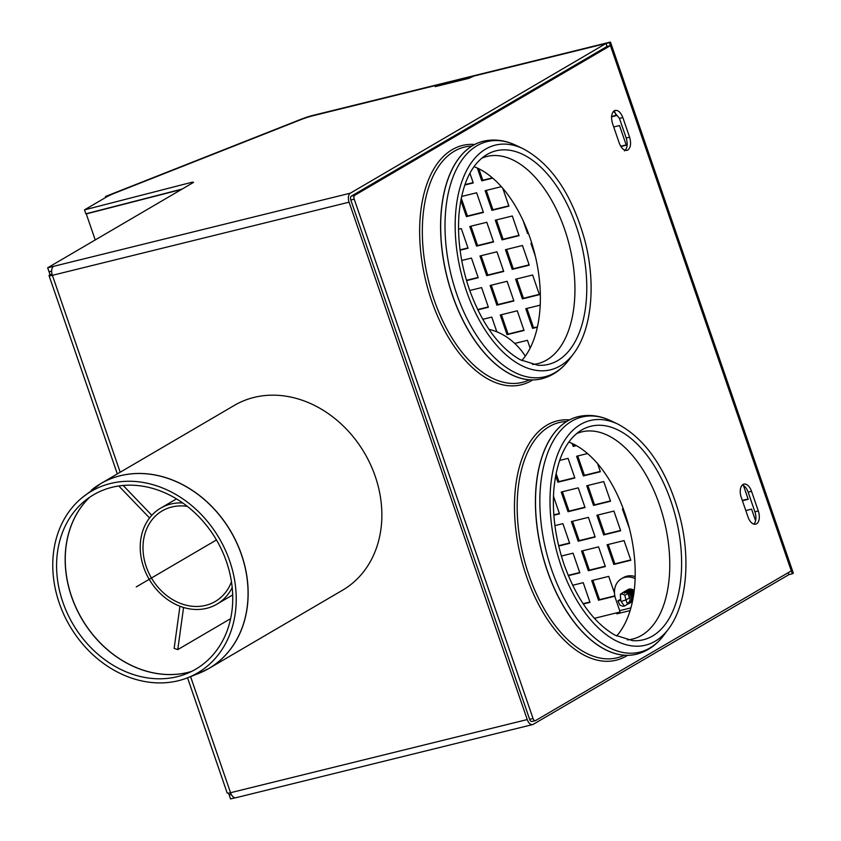 <?xml version="1.0" encoding="UTF-8"?>
<svg xmlns="http://www.w3.org/2000/svg" width="841" height="841" viewBox="0 0 841 841"><rect width="100%" height="100%" fill="white"/><g stroke="black" fill="none" stroke-linecap="round" stroke-linejoin="round"><path stroke-width="1.26" d="M177.766 649.599L174.14 648.358L179.942 606.266L183.559 607.507L177.766 649.599L230.665 618.629M123.154 485.457L151.79 515.249L149.53 517.94L118.791 485.972M488.957 329.336A55.643 45.803 59.7 0 1 525.31 356.174M232.211 587.512A55.643 45.803 59.7 0 1 216.841 604.206A55.643 45.803 59.7 0 1 206.686 608.316A55.643 45.803 59.7 0 1 146.134 573.436A55.643 45.803 59.7 0 1 160.62 508.164A55.643 45.803 59.7 0 1 182.697 502.939M187.333 506.377A52.489 43.206 -120.3 0 0 162.218 510.886A52.489 43.206 -120.3 0 0 148.552 572.458A52.489 43.206 -120.3 0 0 205.667 605.362A52.489 43.206 -120.3 0 0 215.254 601.483A52.489 43.206 -120.3 0 0 231.475 581.783M614.76 111.758L616.117 115.701L611.554 116.825M611.575 116.468L616.011 115.375M478.834 168.768L482.776 180.237L481.756 180.836L477.352 168.063M482.776 180.237L492.374 177.871M492.689 178.145L481.756 180.836M461.583 196.479L476.637 192.768L483.407 212.447L466.408 216.631L460.794 200.347M461.246 198.056L467.438 216.032L466.408 216.631M467.438 216.032L483.302 212.121M512.306 215.99L519.076 235.659L502.077 239.853L495.296 220.184L512.306 215.99M496.442 219.9L503.097 239.254L502.077 239.853M503.097 239.254L518.96 235.343M458.534 229.246L461.288 228.563L468.069 248.242L460.09 250.208M460.048 249.861L467.953 247.916M535.307 256.032L530.965 243.406L531.785 243.196M496.957 251.785L503.727 271.464L486.729 275.648L479.959 255.979L496.957 251.785M481.094 255.696L487.759 275.049L486.729 275.648M487.759 275.049L503.622 271.138M532.626 275.007L539.396 294.676L522.398 298.87L515.617 279.201L532.626 275.007M516.763 278.918L523.417 298.271L522.398 298.87M523.417 298.271L539.291 294.361M469.741 290.513L481.609 287.58L488.39 307.259L477.793 309.866M477.646 309.551L488.274 306.933M517.278 310.802L524.048 330.481L507.049 334.665L500.279 314.997L517.278 310.802M501.415 314.713L508.08 334.066L507.049 334.665M508.08 334.066L523.943 330.156M597.615 463.748L600.358 471.727L583.36 475.922L576.579 456.253L587.523 453.551M577.725 455.969L584.39 475.323L583.36 475.922M584.39 475.323L600.253 471.412M619.27 498.997L618.04 496.274M578.24 487.854L585.021 507.522L568.011 511.717L561.241 492.048L578.24 487.854M562.377 491.764L569.042 511.118L568.011 511.717M569.042 511.118L584.905 507.207M613.909 511.076L620.679 530.745L603.68 534.939L596.9 515.27L613.909 511.076M598.046 514.986L604.711 534.34L603.68 534.939M604.711 534.34L620.574 530.429M554.923 525.614L562.902 523.649L569.672 543.328L558.708 546.03M558.624 545.693L569.557 543.002M745.799 510.571L751.591 509.141L755.586 520.758M598.561 546.871L605.341 566.54L588.332 570.734L581.562 551.065L598.561 546.871M582.697 550.781L589.362 570.135L588.332 570.734M589.362 570.135L605.226 566.224M572.626 585.283L583.223 582.666L589.993 602.345L583.286 603.996M583.086 603.691L589.877 602.019M592.863 580.29L599.528 599.644L598.498 600.243L591.717 580.574L608.726 576.379L614.498 593.147M599.528 599.644L614.834 595.87M614.908 596.195L598.498 600.243M561.378 556.038L573.057 553.157L579.838 572.837L568.306 575.675M568.18 575.36L579.722 572.511M624.064 540.584L630.845 560.253L613.835 564.448L607.065 544.779L624.064 540.584M608.201 544.495L614.866 563.848L613.835 564.448M614.866 563.848L630.729 559.938M588.406 517.362L595.176 537.031L578.177 541.226L571.396 521.557L588.406 517.362M572.542 521.273L579.207 540.626L578.177 541.226M579.207 540.626L595.071 536.716M629.425 528.516L622.414 508.984L623.255 508.773M743.465 485.541L748.206 499.312L742.414 500.731M742.309 500.416L748.091 498.986M553.452 496.211L559.507 513.819L553.851 515.207M553.82 514.871L559.402 513.494M603.743 481.567L610.524 501.236L593.515 505.43L586.745 485.762L603.743 481.567M587.88 485.478L594.545 504.831L593.515 505.43M594.545 504.831L610.408 500.921M559.601 460.437L568.085 458.345L574.855 478.014L557.856 482.208L555.628 475.754M556.08 473.462L558.887 481.609L557.856 482.208M558.887 481.609L574.75 477.699M573.667 444.185L574.224 445.814L573.194 446.413L572.185 443.48M574.224 445.814L575.959 445.383M576.39 445.625L573.194 446.413M514.766 343.433L527.444 340.311L530.135 348.142M482.755 319.317L491.775 317.089L496.842 331.817M526.918 308.426L533.583 327.78L532.553 328.379L525.783 308.71L540.216 305.146M533.583 327.78L537.473 326.823M537.388 327.191L532.553 328.379M507.123 281.293L513.893 300.973L496.884 305.157L490.114 285.488L507.123 281.293M491.26 285.204L497.914 304.558L496.884 305.157M497.914 304.558L513.777 300.647M461.72 260.479L471.454 258.071L478.224 277.751L466.545 280.631M466.45 280.305L478.119 277.425M522.461 245.498L529.241 265.167L512.232 269.362L505.462 249.693L522.461 245.498M506.597 249.409L513.262 268.763L512.232 269.362M513.262 268.763L529.126 264.852M486.792 222.276L493.572 241.956L476.563 246.14L469.793 226.471L486.792 222.276M470.928 226.187L477.593 245.54L476.563 246.14M477.593 245.54L493.457 241.63M528.327 233.125L527.58 233.567L523.207 220.868M528.421 233.356L527.58 233.567M502.781 188.342L508.91 206.15L491.911 210.345L485.141 190.676L501.331 186.681M486.277 190.392L492.942 209.745L491.911 210.345M492.942 209.745L508.805 205.835M469.909 173.214L473.252 182.939L464.768 185.02M464.905 184.642L473.136 182.613M613.72 126.959L619.502 125.53L626.282 145.209L620.868 146.544M620.679 146.239L626.167 144.883M105.798 197.393L105.482 196.479L106.376 197.057M106.187 196.51L301.698 119.327A12.594 1.693 -19 0 1 312.127 115.942L609.41 42.649L792.306 573.804L793.336 573.205L610.44 42.05L313.157 115.343A14.696 1.976 161 0 0 300.983 119.285L105.482 196.479M792.306 573.804L788.9 574.645L788.217 572.658M609.41 42.649L610.44 42.05M110.539 483.48A105.251 86.634 59.7 0 1 227.69 555.586A105.251 86.634 59.7 0 1 187.753 677.73A105.251 86.634 59.7 0 1 69.729 625.851A105.251 86.634 59.7 0 1 82.271 497.546A105.251 86.634 59.7 0 1 110.539 483.48M82.271 497.546L100.72 483.628L234.439 405.341A107.08 88.147 59.7 0 1 253.993 397.425A107.08 88.147 59.7 0 1 370.513 464.558A107.08 88.147 59.7 0 1 342.644 590.161L208.925 668.448A107.08 88.147 -120.3 0 0 236.805 542.844A107.08 88.147 -120.3 0 0 120.284 475.712A107.08 88.147 -120.3 0 0 100.72 483.628A107.08 88.147 -120.3 0 0 95.979 486.655M112.063 487.296A101.067 83.185 59.7 0 1 224.558 556.542A101.067 83.185 59.7 0 1 186.208 673.82A101.067 83.185 59.7 0 1 72.883 624.011A101.067 83.185 59.7 0 1 84.92 500.794A101.067 83.185 59.7 0 1 112.063 487.296M568.821 442.082A106.66 58.849 -103.8 0 1 629.772 529.893A106.66 58.849 -103.8 0 1 616.621 635.985M576.548 433.63A106.66 58.849 -103.8 0 1 581.699 431.896A106.66 58.849 -103.8 0 1 664.358 521.367A106.66 58.849 -103.8 0 1 632.758 639.013A106.66 58.849 -103.8 0 1 627.397 639.875M636.458 654.214A122.302 67.469 -103.8 0 1 636.416 654.224A122.302 67.469 -103.8 0 1 544.211 561.178A122.302 67.469 -103.8 0 1 567.675 420.889A122.302 67.469 -103.8 0 1 577.862 416.726A122.302 67.469 -103.8 0 1 577.914 416.715M473.988 166.665A106.66 58.849 -103.8 0 1 534.939 254.487A106.66 58.849 -103.8 0 1 521.788 360.568M481.714 158.213A106.66 58.849 -103.8 0 1 486.865 156.479A106.66 58.849 -103.8 0 1 569.525 245.961A106.66 58.849 -103.8 0 1 537.925 363.606A106.66 58.849 -103.8 0 1 532.563 364.458M541.636 378.797A122.302 67.469 -103.8 0 1 541.583 378.818A122.302 67.469 -103.8 0 1 449.378 285.772A122.302 67.469 -103.8 0 1 472.852 145.472A122.302 67.469 -103.8 0 1 483.028 141.32A122.302 67.469 -103.8 0 1 483.081 141.299C494.056 138.744 505.084 140.132 516.227 145.451A121.041 66.775 -103.8 0 0 476.942 145.745A121.041 66.775 -103.8 0 0 456.674 293.877A121.041 66.775 -103.8 0 0 569.052 359.727L573.709 353.525A115.659 63.811 -103.8 0 1 466.324 290.608A115.659 63.811 -103.8 0 1 485.688 149.057A115.659 63.811 -103.8 0 1 523.228 148.773C551.444 164.069 571.912 194.366 584.632 239.674C595.502 279.706 593.21 327.485 573.709 353.525M529.304 718.351L351.149 200.967M437.814 86.003A6.297 3.48 -103.8 0 1 438.34 85.793L468.942 78.245A6.297 3.48 76.2 0 0 468.416 78.455L435.26 86.634L438.35 84.825L438.655 85.708M469.509 78.192A6.297 3.48 76.2 0 0 468.942 78.245M635.186 576.59A18.901 15.559 -120.3 0 0 623.444 577.567L621.394 578.766A18.901 15.559 59.7 0 1 635.134 578.597M621.394 578.766A18.901 15.559 59.7 0 0 615.633 598.855L619.701 610.65A2.103 1.156 -103.8 0 1 619.344 613.226L616.8 613.856L619.88 612.048L594.377 618.335M532.195 721.378A3.154 1.735 -103.8 0 1 531.933 721.494A3.154 1.735 -103.8 0 1 529.641 719.339L350.813 199.99A3.154 1.735 76.2 0 1 351.338 196.132L607.023 46.444L606.014 43.49L474.051 76.026L468.416 78.455M229.835 794.65L229.204 795.018L230.56 798.95L235.238 797.794M231.317 794.493L229.204 795.018M51.679 271.075L49.02 271.727L47.664 267.795L193.577 182.371L192.442 182.129L192.705 182.886M182.171 189.057L85.845 213.803L84.499 209.872L192.442 182.129M527.244 719.56A7.348 4.058 76.2 0 0 532.605 724.585L235.901 797.731A7.348 4.058 -103.8 0 1 234.734 797.72A7.348 4.058 -103.8 0 1 230.539 792.706L527.244 719.56L349.089 202.176L52.384 275.322A7.348 4.058 -103.8 0 1 52.3 267.901A7.348 4.058 -103.8 0 1 53.614 266.324L47.664 267.795M438.35 84.825L312.968 115.743A14.696 1.976 -19 0 0 300.784 119.685L115.984 192.652A20.993 2.828 -19 0 0 106.082 197.225L84.499 209.872M95.233 239.948L86.266 213.908L181.519 189.435M86.266 213.908L86.854 213.54M231.212 794.303L229.141 794.819L228.542 793.105M52.058 274.187L50.04 274.681A7.348 0.988 -19 0 0 49.072 275.449A7.348 0.988 -19 0 0 49.041 275.606A7.348 0.988 -19 0 0 52.384 275.322L120.189 472.232M51.679 271.286L49.724 271.559M50.04 274.681L49.093 271.927M532.605 724.585A7.348 4.058 76.2 0 0 533.215 724.332L788.9 574.645M190.571 676.616L230.539 792.706A7.348 0.988 161 0 1 227.186 792.989L187.532 677.814M606.014 43.49L350.329 193.178A7.348 4.058 76.2 0 0 349.089 202.176M535.601 720.548L791.286 570.86L610.429 45.603L354.744 195.291A3.154 1.735 -103.8 0 0 354.208 199.149L533.036 718.498A3.154 1.735 76.2 0 0 535.339 720.653A3.154 1.735 76.2 0 0 535.601 720.548M627.849 150.045C624.527 151.243 621.688 148.962 619.312 143.222L612.542 123.553C610.829 117.425 611.418 113.146 614.298 110.707C617.62 109.519 620.458 111.79 622.834 117.53L629.604 137.199C631.318 143.327 630.739 147.606 627.849 150.045L626.976 150.402M614.298 110.707L615.17 110.35M751.528 491.302L758.309 510.981A10.502 5.792 -103.8 0 1 755.67 524.185A10.502 5.792 -103.8 0 1 748.017 517.005L741.247 497.325A10.502 5.792 -103.8 0 1 743.875 484.122A10.502 5.792 -103.8 0 1 751.528 491.302L748.133 492.143A10.502 5.792 76.2 0 0 742.288 485.015M607.023 46.444L610.429 45.603M624.442 150.886C627.333 148.447 627.922 144.168 626.209 138.04L619.428 118.371L613.594 111.243M753.851 524.122A10.502 5.792 76.2 0 0 754.903 511.812L748.133 492.143M624.831 595.291L627.922 593.483L629.436 597.898L625.967 599.927L624.831 595.291A6.297 5.183 59.7 0 0 620.343 594.251L620.795 600.495L617.935 600.831L619.764 604.9A6.297 5.183 59.7 0 0 624.411 606.056L621.131 601.473L625.967 599.927M620.7 599.212L617.935 600.831M624.653 593.315L624.821 592.011A6.297 5.183 59.7 0 1 631.234 597.289A6.297 5.183 59.7 0 1 628.006 603.943L624.411 606.056M628.521 595.218A5.246 4.321 59.7 0 1 627.155 603.26L625.998 599.917M621.257 594.124A6.297 5.183 59.7 0 1 623.948 592.148A6.297 5.183 59.7 0 1 624.821 592.011L624.306 592.316A6.297 5.183 59.7 0 1 627.922 593.483M623.948 592.148L620.343 594.251M620.647 598.498A6.297 5.183 59.7 0 1 620.511 596.521M628.006 603.943L627.155 603.26M627.449 589.93A6.297 5.183 59.7 0 1 634.219 590.697M626.419 590.54A6.297 5.183 59.7 0 1 634.03 592.222M625.389 591.139A6.297 5.183 59.7 0 1 633.778 594.061M632.453 601.546A6.297 5.183 59.7 0 1 631.707 601.935M624.358 591.738A6.297 5.183 59.7 0 1 633.399 596.542M632.558 601.052A6.297 5.183 59.7 0 1 630.676 602.545M623.328 592.348A6.297 5.183 59.7 0 1 631.475 594.818A6.297 5.183 59.7 0 1 629.657 603.144M136.263 586.902L216.463 539.954M203.953 671.107A107.08 88.147 -120.3 0 0 208.925 668.448L198.749 673.389A107.07 88.137 59.7 0 0 239.38 549.131A107.07 88.137 59.7 0 0 120.189 475.764A107.07 88.137 59.7 0 0 91.427 490.082M191.622 671.412A102.886 84.689 59.7 0 1 71.601 596.521A102.886 84.689 59.7 0 1 89.672 497.262M89.588 497.315A102.875 84.678 -120.3 0 0 71.517 596.574A102.875 84.678 -120.3 0 0 191.538 671.454M581.678 430.003A109.95 60.657 -103.8 0 1 676.248 519.36A109.95 60.657 -103.8 0 1 632.611 640.642L614.887 635.081C593.567 622.676 576.632 599.17 564.101 564.563C555.565 539.27 552.127 514.471 553.788 490.177C556.553 460.416 565.562 440.526 580.805 430.518A109.95 60.657 -103.8 0 1 581.678 430.003M580.521 424.474A115.659 63.811 -103.8 0 1 618.061 424.19C646.277 439.475 666.745 469.783 679.454 515.091C690.324 555.123 688.033 602.902 668.532 628.942A115.659 63.811 -103.8 0 1 561.157 566.025A115.659 63.811 -103.8 0 1 580.521 424.474M668.532 628.942L663.885 635.134A121.041 66.775 -103.8 0 1 551.507 569.294A121.041 66.775 -103.8 0 1 571.775 421.162A121.041 66.775 -103.8 0 1 611.06 420.857L618.061 424.19M663.885 635.134C656.495 645.026 647.37 651.376 636.511 654.203A122.302 67.469 -103.8 0 1 547.302 570.545A122.302 67.469 -103.8 0 1 567.78 420.857A122.302 67.469 -103.8 0 1 577.956 416.705C588.879 414.161 599.917 415.549 611.06 420.857M486.844 154.586A109.95 60.657 -103.8 0 1 581.415 243.943A109.95 60.657 -103.8 0 1 537.777 365.225L520.053 359.664C498.734 347.259 481.798 323.764 469.267 289.146C460.731 263.853 457.294 239.065 458.955 214.76C461.72 184.999 470.729 165.109 485.972 155.112A109.95 60.657 -103.8 0 1 486.844 154.586M569.052 359.727C561.662 369.609 552.537 375.969 541.678 378.786A122.302 67.469 -103.8 0 1 452.469 295.128A122.302 67.469 -103.8 0 1 472.947 145.451A122.302 67.469 -103.8 0 1 483.123 141.288L483.028 141.32M630.14 610.566L619.344 613.226M619.701 610.65L630.918 607.885M53.614 266.324L350.329 193.178M566.802 421.415L564.973 421.572A121.146 66.838 76.2 0 0 564.973 421.572A121.146 66.838 76.2 0 0 523.323 556.143A121.146 66.838 76.2 0 0 622.75 655.927A121.146 66.838 76.2 0 0 622.792 655.906M627.554 655.318A123.228 67.984 -103.8 0 1 520.726 556.784A123.228 67.984 -103.8 0 1 569.504 419.88M529.609 379.806L527.917 380.51A121.146 66.838 -103.8 0 1 527.917 380.51A121.146 66.838 -103.8 0 1 432.589 295.223A121.146 66.838 -103.8 0 1 454.298 151.222A121.146 66.838 -103.8 0 1 470.14 146.155A121.146 66.838 -103.8 0 1 470.182 146.155M532.721 379.911A123.228 67.984 -103.8 0 1 425.893 281.367A123.228 67.984 -103.8 0 1 474.671 144.463M529.641 719.339L533.036 718.498M350.813 199.99L354.208 199.149M351.338 196.132L354.744 195.291M622.834 117.53L619.428 118.371M629.604 137.199L626.209 138.04M758.309 510.981L754.903 511.812M216.841 604.206L232.715 594.913M160.62 508.164L176.494 498.881M187.753 677.73L198.749 673.389M523.228 148.773L516.227 145.451M49.041 275.606L117.319 473.904M624.442 655.213L622.75 655.927M471.969 146.008L470.14 146.155M531.933 721.494L535.339 720.653"/></g></svg>

